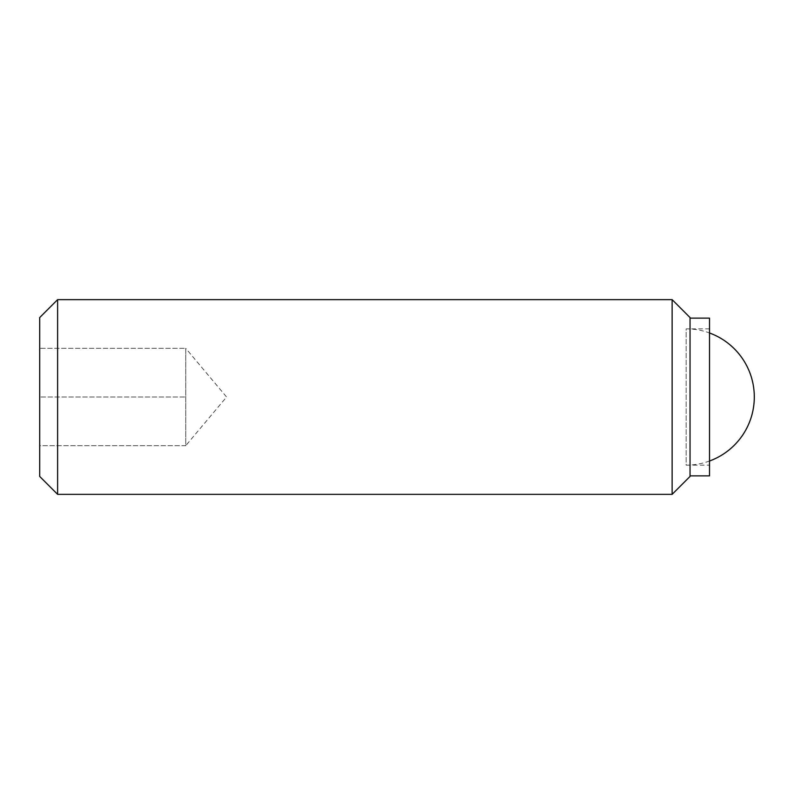 <?xml version="1.0" encoding="UTF-8"?>
<svg xmlns="http://www.w3.org/2000/svg" width="794" height="794" viewBox="0 0 794 794"><rect width="100%" height="100%" fill="white"/><g stroke="black" fill="none" stroke-linecap="round" stroke-linejoin="round"><path stroke-width="0.6" stroke-dasharray="3.97 2.98" d="M57.615 299.646L57.615 494.354M39.7 317.56L39.7 445.682L185.736 445.682L185.736 348.318L226.578 397L185.736 445.682L185.736 348.318L185.736 372.664L185.736 348.318L39.7 348.318L39.7 397L185.736 397L39.7 397L39.7 348.318L185.736 348.318M672.131 299.646L672.131 494.354M690.046 317.56L690.046 476.44M709.518 318.136L709.518 475.864M709.518 461.016A68.145 68.145 0 0 1 686.155 465.145L686.155 328.855A68.145 68.145 0 0 1 709.518 332.984M709.518 328.855L686.155 328.855L686.155 465.145L709.518 465.145M185.736 445.682L39.7 445.682L39.7 397L39.7 476.44"/><path stroke-width="1.19" d="M57.615 299.646L39.7 317.56L39.7 476.44L57.615 494.354L57.615 299.646L672.131 299.646L672.131 494.354L690.046 476.44L690.046 317.56L672.131 299.646M690.046 475.864L709.518 475.864L709.518 318.136L690.046 318.136M709.518 332.984A68.145 68.145 0 0 1 709.518 461.016M57.615 494.354L672.131 494.354"/></g></svg>

